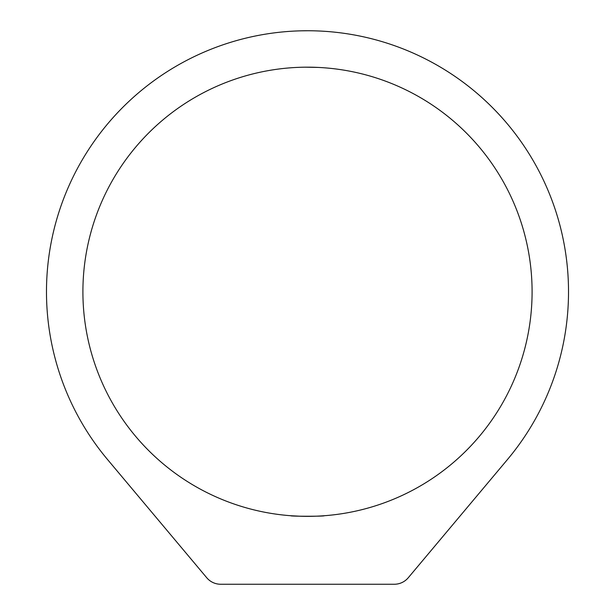 <?xml version="1.0" encoding="UTF-8"?>
<svg xmlns="http://www.w3.org/2000/svg" width="615" height="615" viewBox="0 0 615 615"><rect width="100%" height="100%" fill="white"/><g stroke="black" fill="none" stroke-linecap="round" stroke-linejoin="round"><path stroke-width="0.92" d="M507.452 459.543A261.014 261.014 0 0 0 486.619 101.906A261.014 261.014 0 0 0 128.381 101.906A261.014 261.014 0 0 0 107.548 459.543L206.74 577.746A18.212 18.212 0 0 0 220.685 584.25L394.315 584.25A18.212 18.212 0 0 0 408.26 577.746L507.452 459.543M307.5 30.75L301.596 30.819M300.089 30.858L301.204 30.827M532.09 291.764A224.59 224.59 0 0 0 195.201 97.262A224.59 224.59 0 0 0 195.201 486.265A224.59 224.59 0 0 0 532.09 291.764M301.104 516.269L290.81 515.739C289.765 516.408 325.197 516.416 324.19 515.739M296.876 67.419L300.12 67.289M301.204 67.258L303.687 67.204M305.04 67.181L318.124 67.419"/></g></svg>
